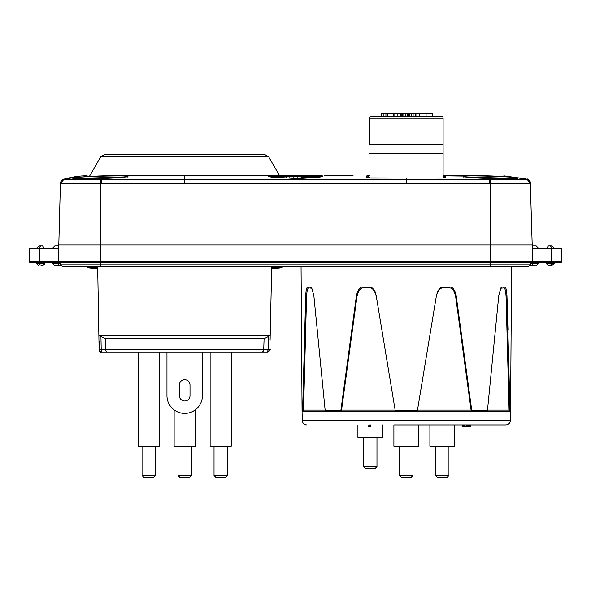 <?xml version="1.0" encoding="UTF-8"?>
<svg xmlns="http://www.w3.org/2000/svg" width="591" height="591" viewBox="0 0 591 591"><rect width="100%" height="100%" fill="white"/><g stroke="black" fill="none" stroke-linecap="round" stroke-linejoin="round"><path stroke-width="0.89" d="M30.437 262.7A0.886 0.886 0 0 1 29.55 261.813A0.886 0.886 0 0 0 30.437 262.7L60.578 262.7L60.578 264.029A2.216 2.216 0 0 0 62.794 266.245L528.206 266.245A2.216 2.216 0 0 0 530.423 264.029A2.216 2.216 0 0 1 528.206 266.245A2.216 2.216 0 0 0 530.423 264.029L530.423 262.7L560.563 262.7A0.886 0.886 0 0 0 561.45 261.813A0.886 0.886 0 0 1 560.563 262.7M60.578 263.143L52.599 263.143L52.599 262.7L44.746 262.7L44.702 263.143A2.216 2.172 -90 0 1 42.522 265.359L41.651 265.359C37.942 265.359 37.942 265.359 41.651 265.359A2.216 2.172 -90 0 1 39.479 263.143L39.479 262.7M58.804 248.516L39.494 248.516L39.494 261.813L58.804 261.813A0.886 0.886 0 0 0 59.691 262.7L100.47 262.7L100.47 264.029L530.423 264.029M490.53 266.245L490.53 262.7L100.47 262.7L100.47 261.813L532.196 261.813A0.886 0.886 0 0 1 531.309 262.7A0.886 0.886 0 0 0 532.196 261.813L551.506 261.813L551.506 248.516L532.196 248.516M493.655 183.816L490.53 183.801L490.53 262.7L531.309 262.7A0.886 0.886 0 0 0 532.196 261.813L532.196 244.97L58.804 244.97L60.415 183.461L100.47 183.801L100.47 261.813L58.804 261.813L58.804 244.97M510.801 183.838L500.178 183.831M527.187 179.317L528.398 179.804M530.29 182.035L532.196 244.97M369.523 175.822L366.863 175.822L366.863 177.581L370.853 178.076L406.312 178.024L406.312 179.62L527.024 179.28L515.16 177.536M527.12 179.25A4.433 4.433 178.5 0 1 530.585 183.461L530.585 183.461A4.433 4.433 -1.4 0 0 527.12 179.25C516.785 176.938 491.498 175.83 485.617 175.822C509.797 175.822 509.797 175.822 485.617 175.822L445.762 175.822L445.777 177.647L441.736 178.054L444.631 177.928M551.115 262.7A0.886 0.392 -90 0 0 551.506 261.813L561.45 261.813L561.45 248.516L546.298 248.072M549.349 245.856A2.216 2.172 90 0 1 551.521 248.072L554.358 248.072L552.142 245.856L548.47 245.856L551.255 245.856M532.196 245.856L536.185 245.856L538.401 248.072L532.196 248.072M44.702 248.072L29.55 248.516L29.55 261.813L39.494 261.813A0.886 0.392 90 0 0 39.885 262.7M55.702 245.856L58.804 245.856L54.815 245.856L52.599 248.072L58.177 248.072L58.177 248.516M42.522 245.856L38.858 245.856L36.642 248.072L39.479 248.072A2.216 2.172 -90 0 1 41.651 245.856L42.522 245.856L44.746 248.516M94.649 183.823L94.028 183.823M78.921 183.831L71.947 183.808M89.736 175.822L100.743 156.763L268.632 156.763L279.639 175.822L321.511 175.822L184.688 175.822L184.68 183.867L406.32 183.867L406.312 179.62L63.976 179.28L60.415 183.513M184.688 175.822L105.383 175.822C99.51 175.83 74.215 176.938 63.88 179.25L63.88 179.25A4.433 4.433 -178.6 0 0 60.415 183.461M500.414 176.532L505.349 176.79M443.102 175.822L465.516 176.096C474.691 175.328 520.715 177.101 518.085 178.142C515.596 178.63 504.529 178.696 484.886 178.349L484.916 178.349C501.434 178.77 519.371 178.46 517.635 178.253L518.085 178.142M76.874 178.467L124.686 176.982L125.484 176.096C118.459 175.372 71.629 176.916 72.915 178.142C75.618 178.63 86.685 178.704 106.114 178.349C118.141 177.95 125.418 177.307 127.944 176.436L125.484 176.096L131.254 175.822L105.264 175.822M353.137 175.822L324.57 175.822M100.743 156.763L104.577 154.547L264.798 154.547L268.632 156.763M184.688 154.547L109.217 154.547M270.323 176.709L269.489 175.822L268.019 175.948C266.8 178.844 324.629 178.785 322.981 175.948L321.511 175.822A0.886 0.842 -90 0 0 320.691 176.51M124.686 176.982L125.447 177.027M100.234 176.199L94.671 176.369M465.553 177.027L466.314 176.982L465.516 176.096L463.056 176.436C465.383 177.285 472.652 177.928 484.886 178.349L489.171 179.538L489.178 183.794L406.32 183.867M368.149 177.943L441.765 178.054M466.314 176.982L514.126 178.467M444.646 177.891L445.777 177.647M443.102 178.009L443.102 134.157M443.102 118.2L443.102 144.795L369.523 144.795L369.523 118.2A1.773 1.773 0 0 1 371.296 116.427L441.329 116.427A1.773 1.773 0 0 1 443.102 118.2L369.523 118.2M369.523 144.795L369.523 134.157M368.127 177.891L366.863 177.581M366.863 175.822A2.659 2.659 0 0 1 369.486 178.024L368.747 176.606L366.863 175.822A2.659 2.659 0 0 1 367.27 175.852M368.392 176.303A2.659 2.659 0 0 0 367.838 176.007M443.257 178.002A2.659 1.426 0 0 1 444.794 177.152A2.659 1.123 90 0 1 445.762 175.822A2.659 2.659 0 0 0 443.147 178.009A2.659 2.659 0 0 1 445.762 175.822M426.067 116.427L432.228 116.427L432.228 113.767L426.067 113.767L426.067 116.427L416.891 116.427L416.891 113.767L415.503 113.767M415.503 116.427L415.695 113.767M381.83 116.427L383.921 116.427L383.921 113.767L381.387 113.767L381.83 113.767L381.83 116.427M387.888 116.427L385.916 116.427L385.916 113.767L387.888 113.767L387.888 116.427M411.439 113.767L402.301 113.767L402.301 116.427L402.301 113.767L401.518 113.767M393.296 116.427L394.02 116.427L394.02 113.767L397.152 113.767L397.152 116.427L401.754 116.427M405.818 113.767L405.818 116.427L407.746 116.427L407.746 113.767M415.436 116.427L415.436 113.767L413.116 113.767L413.116 116.427M413.116 113.767L411.151 113.767L411.151 116.427M403.845 113.767L403.845 116.427M426.067 113.767L416.891 113.767M393.251 116.427L393.251 113.767L387.888 113.767M385.953 113.767L383.921 113.767M401.873 116.427L401.873 113.767L397.152 113.767M527.024 179.28L530.585 183.513L490.53 183.801A229.781 229.7 -0 0 0 489.178 183.801M274.047 177.093L289.871 176.724L280.149 176.709L280.149 177.248M280.149 176.709L278.088 176.857L281.863 177.485L279.151 177.677M297.871 177.972L297.871 176.709L297.871 177.972L308.325 177.965M297.871 176.709L293.129 176.709L293.129 177.972L282.675 177.965M319.546 176.709L315.823 176.709L317.663 176.857L316.946 177.093M311.841 177.677L301.129 177.108L310.851 177.248L312.912 176.857L310.489 176.709L271.454 176.709M97.663 266.342L85.532 266.342L88.34 267.797L97.685 267.797M271.69 267.797L281.035 267.797A840.528 840.528 0 0 1 271.668 268.824M530.696 265.359C537.973 265.359 537.973 265.359 530.696 265.359L530.142 265.359L530.696 265.359A2.216 2.128 90 0 0 532.823 263.143L532.823 262.7M535.298 265.359L529.979 265.359M548.478 265.359L552.142 265.359L548.478 265.359C548.418 266.009 547.68 265.27 546.254 263.143L546.298 263.143M61.021 265.359C53.966 265.359 53.966 265.359 61.021 265.359M52.599 263.143C53.884 265.211 54.623 265.95 54.815 265.359L60.304 265.359C53.027 265.359 53.027 265.359 60.304 265.359L61.154 265.359L60.304 265.359A2.216 2.128 -90 0 1 58.177 263.143L58.177 262.7M271.712 266.245L270.094 340.268M99.295 341.45L99.369 350.493L99.428 349.613L101.216 349.621L100.943 336.464L99.199 335.555L270.176 335.555L268.432 336.464L268.159 349.621L267.361 352.236L269.947 349.621L263.726 349.673L264.088 338.665L268.432 336.464M101.563 352.236L99.133 350.493L97.663 266.245M269.821 350.389L268.336 352.044M267.42 352.236L261.096 352.236A2.659 2.623 -90 0 0 263.726 349.673L263.741 349.673A2.659 2.623 -90 0 1 261.096 352.236L266.393 352.236M99.369 350.493L101.135 352.236L261.096 352.236L103.033 352.236M265.196 352.236L262.663 352.236M107.739 352.236L106.823 352.236M104.851 352.236L103.329 352.236M166.958 352.236L166.958 395.667A17.73 17.73 0 0 0 184.688 413.397A17.73 17.73 0 0 0 202.418 395.667L202.418 352.236M190.006 395.667L190.006 385.029A5.319 5.319 0 0 0 184.688 379.71A5.319 5.319 0 0 0 179.369 385.029L179.369 395.667A5.319 5.319 0 0 0 184.688 400.986A5.319 5.319 0 0 0 190.006 395.667M174.138 409.918L174.138 446.205L195.237 446.205L195.237 409.918M191.336 446.205L191.336 475.46L189.563 477.233L179.812 477.233L178.039 475.46L178.039 446.205M191.336 475.46L178.039 475.46M138.146 352.236L138.146 446.205L159.245 446.205L159.245 352.236M155.344 446.205L155.344 475.46L153.571 477.233L143.82 477.233L142.047 475.46L142.047 446.205M155.344 475.46L142.047 475.46M210.13 352.236L210.13 446.205L231.229 446.205L231.229 352.236M227.328 446.205L227.328 475.46L225.555 477.233L215.804 477.233L214.031 475.46L214.031 446.205M227.328 475.46L214.031 475.46M101.356 352.236L101.216 349.621L105.649 349.673L101.216 349.621M101.135 352.236L108.264 352.236A2.659 2.623 90 0 1 105.649 349.673L105.287 338.665L100.943 336.464M264.081 338.665L105.294 338.665M369.035 287.012L369.198 287.898L363.694 287.898L363.177 287.012L369.035 287.012C372.131 286.657 374.495 289.427 376.142 295.323L376.245 295.951M429.82 335.599L417.379 410.745L417.482 410.102L471.079 410.102L471.788 410.745L456.134 295.323C454.671 289.42 452.44 286.65 449.448 287.012L448.931 287.898L443.427 287.898L443.59 287.012L449.448 287.012L443.59 287.012C440.494 286.65 438.13 289.42 436.483 295.323L417.379 410.745L395.246 410.745L376.282 296.202C374.642 290.314 372.286 287.544 369.198 287.898L370.262 288.009M471.788 410.745L487.435 410.745L498.804 295.323L500.983 287.721L502.165 287.012L501.427 287.898L502.165 287.012L504.596 287.012C505.733 286.657 506.517 289.427 506.938 295.323L508.245 330.184M509.974 410.745L506.938 295.323L506.059 296.202L509.08 410.102L510.565 410.745L511.57 266.245M363.694 287.898C360.702 287.544 358.471 290.307 357.016 296.202L341.546 410.102L395.143 410.102L386.484 357.799M375.086 291.769L375.713 293.461M357.016 296.202L356.491 295.323C357.954 289.427 360.178 286.657 363.177 287.012C360.185 286.657 357.954 289.427 356.491 295.323L340.837 410.745L341.546 410.102M301.055 266.245L302.06 410.745L303.545 410.102L325.116 410.102M340.837 410.745L325.19 410.745L313.821 295.323L311.642 287.721L310.46 287.012L311.198 287.898L310.46 287.012L308.029 287.012C306.892 286.65 306.108 289.42 305.687 295.323L302.651 410.745M487.509 410.102L509.08 410.102M443.59 287.012L443.427 287.898C440.347 287.536 437.983 290.299 436.343 296.202M448.931 287.898C451.923 287.536 454.147 290.299 455.609 296.202L471.079 410.102M504.596 287.012L503.709 287.898L500.629 288.223M503.709 287.898C504.854 287.544 505.637 290.314 506.059 296.202M393.902 424.929L505.896 424.929L393.902 424.929L393.902 446.205L418.724 446.205L418.724 424.929M369.39 424.929L369.39 426.702L370.72 426.702L370.72 424.929M368.06 424.929L368.06 426.702L369.39 426.702M357.91 424.929L357.91 437.34L382.732 437.34L382.732 424.929M363.672 466.595L376.969 466.595L375.196 468.368L365.445 468.368L363.672 466.595L363.672 437.34M429.893 424.929L429.893 446.205L454.715 446.205L454.715 424.929M435.656 475.46L448.953 475.46L447.18 477.233L437.429 477.233L435.656 475.46L435.656 446.205M399.664 475.46L412.961 475.46L411.188 477.233L401.437 477.233L399.664 475.46L399.664 446.205M470.539 424.929L470.539 426.702L470.318 424.929M462.561 424.929L462.561 426.702L466.329 426.702L466.329 424.929M462.783 424.929L462.783 426.702M463.004 424.929L463.004 426.702M463.891 424.929L463.891 426.702M464.777 424.929L464.777 426.702M467.215 424.929L467.215 426.702L466.329 426.702M468.545 424.929L468.545 426.702L470.318 426.702M467.215 426.702L468.545 426.702M469.431 424.929L469.431 426.702M371.259 288.334L371.887 288.644M303.545 410.102L306.566 296.202C306.988 290.299 307.778 287.536 308.916 287.898L308.029 287.012M311.996 288.223L308.916 287.898M60.578 264.029L100.47 264.029L100.47 266.245M532.823 248.516L532.823 248.072A2.216 2.128 90 0 0 532.196 246.499M58.804 248.072L58.177 248.072A2.216 2.128 -90 0 1 58.804 246.499M100.448 179.546L100.47 183.801A231.051 230.978 180 0 1 101.822 183.801L184.68 183.867M101.822 183.794L101.829 179.546L106.084 178.349L118.067 177.765L127.449 176.635L127.065 177.322L127.944 176.436M73.454 178.275L72.915 178.142M69.361 178.297L75.811 177.536M490.552 179.546L490.53 183.801M484.901 178.342L472.933 177.765L463.551 176.635L463.935 177.322L463.056 176.436M443.102 153.66L369.523 153.66M409.888 113.767L409.888 116.427M408.669 113.767L408.669 116.427M419.411 113.767L419.411 116.427M400.373 113.767L400.373 116.427M268.565 176.133L268.019 175.948M313.429 176.709L309.588 176.709L309.588 177.197M322.981 175.948L322.435 176.133M286.103 177.736L286.103 176.753M302.112 177.219L302.112 177.861M310.489 176.709L315.816 176.709M271.712 266.342L283.843 266.342L281.035 267.797M530.423 263.143L538.401 263.143C537.13 265.204 536.392 265.943 536.185 265.359M549.349 265.359A2.216 2.172 90 0 0 551.521 263.143L546.254 263.143L546.254 262.7M554.358 262.7L554.358 263.143L551.521 263.143L551.521 262.7M36.642 262.7L36.642 263.143L44.746 263.143C43.704 265.034 42.966 265.773 42.522 265.359L41.651 265.359M105.649 349.673L263.726 349.673M510.558 411.676L510.328 420.615L302.296 420.615L302.067 411.676L510.558 411.676L510.321 410.745M455.609 296.202L456.134 295.323M305.687 295.323L306.566 296.202M548.47 245.856L546.254 248.516M554.358 248.072L554.358 248.516M538.401 248.072L538.401 248.516M52.599 248.516L52.599 248.072M36.642 248.516L36.642 248.072M63.887 179.191C62.454 178.844 60.371 181.888 60.415 183.402L60.415 183.402M73.454 178.297L73.365 178.253C68.999 178.26 85.525 178.881 106.099 178.342L106.099 178.342M87.172 175.822C80.332 175.697 72.501 176.835 63.658 179.243M406.312 178.002L441.75 178.039M381.328 116.427L381.328 113.767M401.924 116.427L401.924 113.767M527.342 179.243L503.827 175.822M530.585 183.402L530.578 183.24C531.996 183.993 527.15 177.684 527.113 179.191M268.905 176.835L268.484 176.103C266.312 176.48 274.763 177.248 293.838 178.401C311.767 178.711 326.232 175.512 322.516 176.103L322.095 176.835M281.863 177.906L281.863 177.485M289.871 177.898L289.871 176.724M301.129 177.898L301.129 177.108M309.137 177.174L309.137 176.709M88.34 267.797A840.528 840.528 0 0 0 97.707 268.824M538.401 263.143L538.401 262.7M554.358 263.143L552.142 265.359M42.522 265.359L43.933 264.857M44.089 264.716L44.746 263.209M36.642 263.143C37.927 265.211 38.666 265.95 38.858 265.359M99.133 350.493L99.133 350.493C100.152 352.118 100.743 352.701 100.906 352.236M270.257 349.621L267.597 352.236M262.434 352.236L264.834 352.236M302.067 411.676L302.304 410.745M302.296 420.615C302.592 423.222 304.07 424.656 306.729 424.929M376.969 437.34L376.969 466.595M448.953 446.205L448.953 475.46M412.961 446.205L412.961 475.46M510.328 420.615C510.033 423.222 508.555 424.656 505.896 424.929"/></g></svg>
